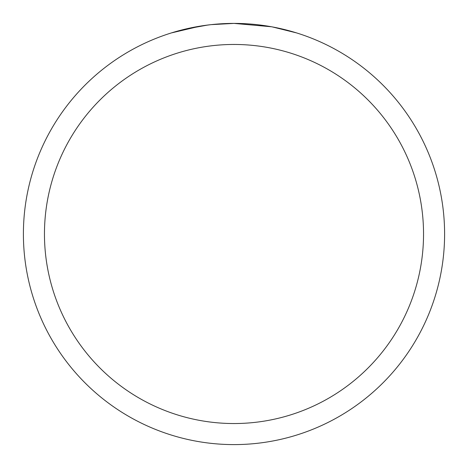 <?xml version="1.0" encoding="UTF-8"?>
<svg xmlns="http://www.w3.org/2000/svg" width="468" height="468" viewBox="0 0 468 468"><rect width="100%" height="100%" fill="white"/><g stroke="black" fill="none" stroke-linecap="round" stroke-linejoin="round"><path stroke-width="0.7" d="M271.411 26.752L234 23.4A210.6 210.6 0 0 1 444.6 234A210.6 210.6 0 0 1 234 444.6A210.6 210.6 0 0 1 23.4 234A210.6 210.6 0 0 1 234 23.4L211.238 24.634M272.405 26.933L296.583 32.912M234 44.46A189.54 189.54 0 0 1 423.54 234A189.54 189.54 0 0 1 234 423.54A189.54 189.54 0 0 1 44.46 234A189.54 189.54 0 0 1 234 44.46M210.249 24.745L202.299 25.799M171.428 32.912L200.392 26.097M213.402 24.412L216.889 24.096M217.673 24.032L218.983 23.938M220.995 23.804L224.535 23.616M229.735 23.441L234 23.4M185.556 29.045L207.681 25.056M218.562 23.967L219.726 23.886"/></g></svg>

